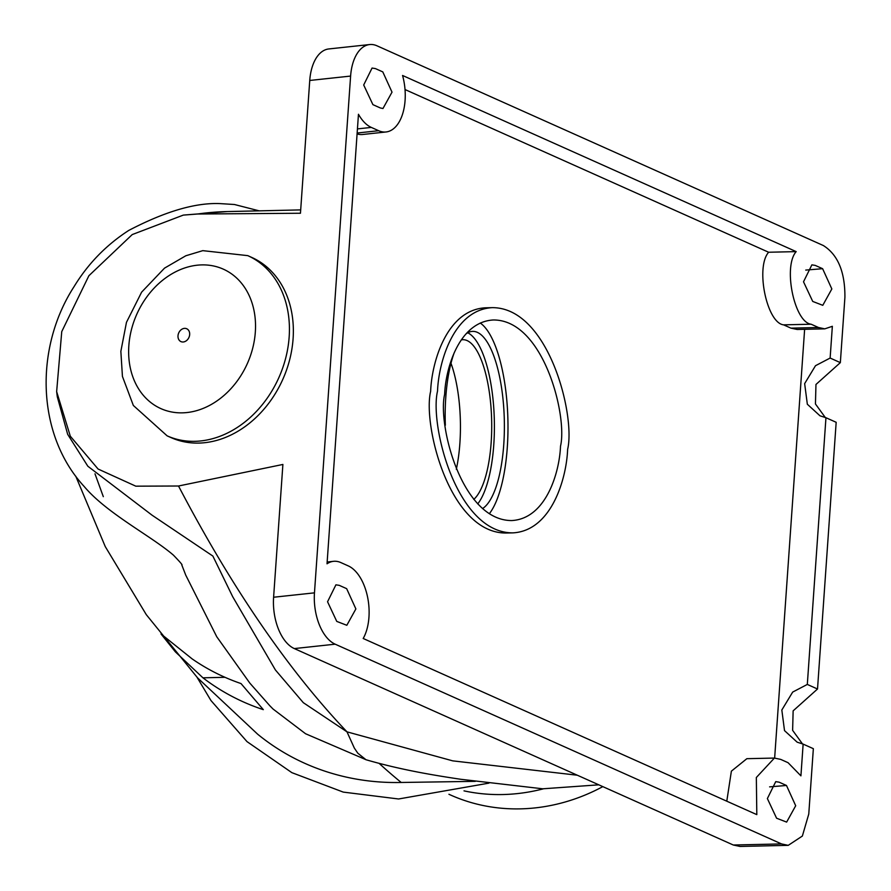 <?xml version="1.0" encoding="UTF-8"?>
<svg xmlns="http://www.w3.org/2000/svg" width="891" height="891" viewBox="0 0 891 891"><rect width="100%" height="100%" fill="white"/><g stroke="black" fill="none" stroke-linecap="round" stroke-linejoin="round"><path stroke-width="1.34" d="M602.806 786.63A184.381 167.541 129.2 0 1 448.93 794.271M543.298 788.847A184.381 167.541 129.2 0 1 464.011 790.863A184.381 167.541 -50.8 0 0 543.298 788.847M456.326 469.267A81.437 26.875 88.7 0 0 459.879 443.328A81.437 26.875 88.7 0 0 450.991 363.261M189.672 334.548A7.05 5.591 114.1 0 1 180.505 341.376A7.05 5.591 114.1 0 1 181.33 329.603A7.05 5.591 114.1 0 1 189.672 334.548M202.936 677.817L175.371 651.856L161.004 633.947L192.2 658.939A237.429 215.745 -50.8 0 0 241.004 683.564L263.313 709.648A244.78 222.427 129.2 0 1 202.936 677.817L225.011 677.305M75.78 476.251L105.272 546.617L146.291 614.656L197.568 677.851L257.61 734.162A253.835 230.646 -50.8 0 0 401.206 782.465L475.282 781.351M461.282 339.905A81.437 26.875 -91.3 0 1 462.93 339.705A81.437 26.875 -91.3 0 1 491.153 442.615A81.437 26.875 -91.3 0 1 473.778 499.417M477.743 503.905A89.546 29.548 88.7 0 0 493.948 410.918A89.546 29.548 88.7 0 0 467.764 332.777M365.811 759.678C402.019 770.203 435.799 775.526 460.647 779.269L542.775 788.802L598.785 784.826M365.833 759.611L357.803 753.196L354.328 748.061L346.989 731.845L452.728 760.858L577.312 775.215M56.645 391.617L57.28 396.74L67.66 434.318L87.83 466.216L152.094 515.21L212.871 556.062L232.707 596.736L275.408 669.965L303.308 702.676L346.989 731.845A2313.081 763.186 -91.3 0 1 178.512 486.007L135.8 486.174L98.077 469.022L70.322 436.222L56.645 391.617L61.746 331.619L88.877 275.742L132.224 234.578L183.323 215.099L197.535 214.018L300.456 213.25L309.745 80.468L350.608 76.069L314.467 592.849A42.311 23.433 83.9 0 0 335.172 644.182L781.53 843.922L788.245 845.347L802.368 836.048L808.772 814.029L813.349 748.674L803.136 744.108L800.92 775.849L788.067 762.696L780.705 759.399L774.413 758.063L756.336 777.498L756.815 814.63L363.194 638.491A42.311 23.433 -96.1 0 0 367.571 597.026A42.311 23.433 -96.1 0 0 348.247 565.885L340.885 562.589A42.311 23.433 -96.1 0 0 333.501 561.319A42.311 23.433 -96.1 0 0 327.03 563.803L358.46 114.26A42.311 23.433 -96.1 0 0 371.313 127.413L378.675 130.71L357.146 133.026M445.344 425.219A89.546 29.548 -91.3 0 1 445.79 397.275A89.546 29.548 -91.3 0 1 454.243 352.691M465.837 334.047A89.546 29.548 -91.3 0 1 472.731 331.374A89.546 29.548 -91.3 0 1 503.972 411.386A89.546 29.548 -91.3 0 1 482.588 508.549M167.129 435.844L171.05 437.604A98.712 78.208 -65.9 0 0 293.094 338.703A98.712 78.208 -65.9 0 0 251.696 257.399L247.765 255.639A98.712 78.208 114.1 0 1 289.163 336.943A98.712 78.208 114.1 0 1 167.129 435.844L133.338 405.461L122.435 376.414L120.853 351.332L126.466 322.33L141.613 292.159L164.512 268.146L185.807 255.773L202.792 250.649L247.765 255.639M314.467 592.849L273.604 597.237L282.892 464.456L178.512 486.007M781.53 843.922L733.304 845.013L740.031 846.45L788.245 845.347M733.304 845.013L294.32 648.581L335.172 644.182M273.604 597.237A42.311 23.433 83.9 0 0 294.32 648.581M357.091 133.895A42.311 23.433 -96.1 0 0 362.715 134.485L386.059 131.968A42.311 23.433 -96.1 0 0 402.565 75.479L796.186 251.618C782.844 266.576 794.338 322.386 811.133 324.224L818.495 327.509L824.788 328.846L832.35 326.306L830.134 358.048L840.347 362.626L844.913 297.26C845.08 271.967 837.896 254.726 823.373 245.548L377.016 45.82A42.311 23.433 83.9 0 0 369.642 44.55L328.779 48.949A42.311 23.433 83.9 0 0 309.745 80.468M489.382 513.673A100.483 33.156 88.7 0 0 507.647 412.544A100.483 33.156 88.7 0 0 480.249 323.021M339.293 585.365L346.655 588.661L355.877 608.932L346.822 625.293L336.765 621.406L327.554 601.759L335.918 584.819L339.293 585.365M779.113 782.175L786.475 785.472L795.696 805.742L786.642 822.103L776.584 818.216L767.374 798.57L775.738 781.63L779.113 782.175M812.726 301.436L803.515 281.79L811.879 264.85L815.243 265.407L822.616 268.692L831.838 288.962L822.783 305.323L812.726 301.436M380.268 107.934L372.906 104.637L363.695 84.99L372.059 68.05L375.423 68.596L382.796 71.893L392.018 92.152L382.963 108.524L380.268 107.934M369.642 44.55A42.311 23.433 83.9 0 0 350.608 76.069M840.347 362.626L815.967 384.466L815.443 403.957L825.356 417.589M817.515 689.01L836.17 422.289L825.957 417.723L807.313 684.433L817.515 689.01L793.135 710.851L792.622 730.342L802.535 743.974M560.506 446.191C559.581 471.862 546.283 518.673 511.757 520.556C461.471 520.734 437.448 424.172 444.642 394.345C445.567 368.662 458.865 321.863 493.391 319.969C543.677 319.802 567.701 416.353 560.506 446.191M807.313 684.433L792.678 692.084L781.83 710.004L784.514 730.62L797.167 742.181L803.136 744.108M830.134 358.048L815.499 365.7L804.651 383.62L807.335 404.236L819.987 415.807L825.957 417.723M386.059 131.968A42.311 23.433 -96.1 0 1 378.675 130.71M567.623 449.376C566.587 478.2 551.652 530.758 512.893 532.874C456.426 533.063 429.451 424.651 437.526 391.16C438.572 362.325 453.497 309.778 492.255 307.651C548.722 307.462 575.697 415.874 567.623 449.376M824.788 328.846L797.222 329.481L790.941 328.144L783.579 324.847C766.772 323.021 755.29 267.2 768.632 252.242L405.026 89.546M796.186 251.618L768.632 252.242M783.579 324.847L811.133 324.224M726.789 801.187L731.377 771.16L746.858 758.687L774.413 758.063M774.647 758.052L804.629 329.314M818.495 327.509L790.941 328.144M512.882 532.874L505.999 533.03C449.543 533.23 422.557 424.807 430.643 391.316C431.678 362.492 446.614 309.934 485.372 307.807L492.266 307.651M255.327 332.065A76.403 60.532 114.1 0 1 156.003 406.084A76.403 60.532 114.1 0 1 164.924 278.471A76.403 60.532 114.1 0 1 255.327 332.065M379.12 763.375A2313.081 763.186 88.7 0 0 401.206 782.465M197.535 214.018A2313.081 763.186 -91.3 0 1 227.294 211.579L183.323 215.099M769.612 786.864L786.475 785.472M805.742 270.084L822.616 268.692M357.436 128.905L371.313 127.413M94.981 473.823L103.311 496.655M197.078 677.338L210.955 700.526L246.996 741.613L291.858 772.653L343.247 792.099L398.578 798.982L488.936 783.133M259.17 210.844L234.467 204.507L220.411 203.627C195.742 202.457 165.191 211.39 128.738 230.435C106.263 244.98 88.053 263.691 74.087 286.59C34.716 347.356 35.918 434.151 84.211 486.531C106.953 513.528 151.091 535.87 173.444 555.16C180.182 562.154 182.956 565.384 181.764 564.861L181.753 564.827M181.764 564.872L185.718 575.085L216.758 636.753L249.836 683.119L269.795 705.717L273.047 709.024L305.557 733.738L365.611 759.544M300.69 209.897L227.294 211.579M327.153 562.009L333.501 561.319"/></g></svg>
